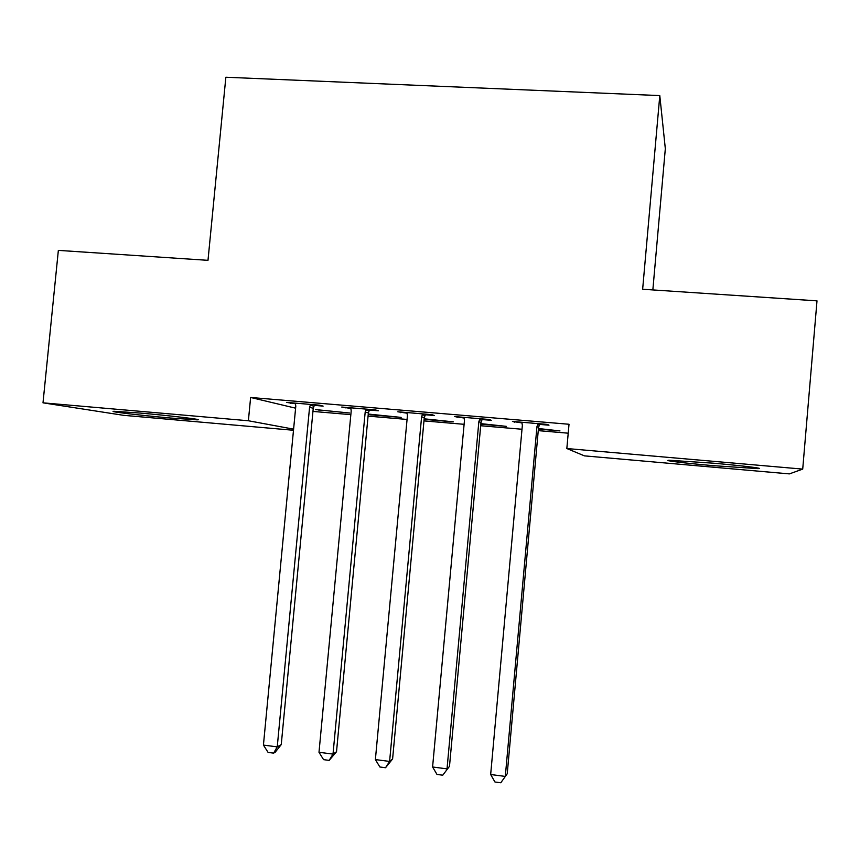 <?xml version="1.0" encoding="UTF-8"?>
<svg xmlns="http://www.w3.org/2000/svg" width="860" height="860" viewBox="0 0 860 860"><rect width="100%" height="100%" fill="white"/><g stroke="black" fill="none" stroke-linecap="round" stroke-linejoin="round"><path stroke-width="1.29" d="M140.277 413.069C171.086 415.724 205.895 419.927 196.908 419.831L170.559 418.024C141.223 415.487 105.64 411.273 114.348 411.295L140.277 413.069M713.639 463.217C743.051 465.765 766.099 468.625 757.735 468.625L712.994 465.636C684.721 463.175 661.136 460.304 669.435 460.261L713.639 463.217M312.943 411.424L350.848 414.649M368.058 416.122L407.07 419.443M423.98 420.895L464.11 424.313M480.697 425.732L521.998 429.248M538.252 430.634L568.213 433.193M293.486 430.269L123.55 415.326L43 402.835L248.379 420.755L293.593 429.151M652.847 289.927L665.328 148.694L659.792 95.589L225.857 77.239L207.991 260.333L58.351 250.378L43 402.835M789.383 473.892L584.424 455.864L566.837 448.533L802.713 469.108L789.383 473.892M370.176 414.219L370.123 414.767L401.136 417.401L368.263 414.058M370.123 414.767L368.241 414.251M369.37 410.016L378.368 410.779L375.283 409.887L341.732 407.049L350.944 408.468M480.837 424.184L506.314 426.356L480.89 423.636M482.019 419.54L491.286 420.325L489.243 419.497L454.704 416.584L464.185 418.035M566.837 448.533L569.019 424.26L250.625 397.471L295.603 408.177M539.586 424.399L548.981 425.195L547.487 424.421L512.442 421.454L522.063 422.916M538.392 429.086L559.989 430.925L538.446 428.527M425.291 414.746L434.418 415.52L431.849 414.66L397.804 411.779L407.156 413.208M424.12 419.358L453.37 421.851L424.163 418.809M314.244 405.361L323.123 406.113L319.533 405.178L286.466 402.383L295.539 403.781M349.579 413.015L315.62 409.586L349.579 413.015M659.792 95.589L642.646 289.25L817 300.86L802.713 469.108M250.625 397.471L248.379 420.755M514.323 421.615L514.259 422.26M457.122 416.788L457.068 417.433M400.749 412.037L400.695 412.671M345.183 407.339L345.129 407.973M290.4 402.716L290.347 403.34M319.038 409.876L318.985 410.413M538.005 423.614L536.962 426.603L505.304 776.419L490.662 774.516L522.353 425.367L521.859 422.249M539.908 423.776L538.553 427.356L507.228 773.785L500.799 782.761L494.952 781.998L490.662 774.516M507.228 773.785L500.799 782.761M479.891 418.712L478.859 421.679L447.028 768.861L432.591 766.991L464.464 420.454L463.991 417.369M482.342 418.917L480.998 422.475L449.49 766.324L442.75 775.193L436.987 774.441L432.591 766.991M449.49 766.324L442.75 775.193M422.636 413.875L421.604 416.82L389.601 761.422L375.379 759.584L407.425 415.616L406.963 412.553M425.603 414.133L424.27 417.659L392.601 758.971L389.601 761.422L385.538 767.733L379.862 766.991L375.379 759.584M392.601 758.971L385.538 767.733M366.199 409.113L365.188 412.037L333.013 754.102L318.995 752.285L351.202 410.854L350.751 407.812M369.682 409.414L368.37 412.918L336.518 751.737L333.013 754.102L329.165 760.38L323.575 759.649L318.995 752.285M336.518 751.737L329.165 760.38M310.578 404.426L309.568 407.317L277.242 746.878L263.429 745.082L295.797 406.156L295.356 403.136M314.556 404.759L313.255 408.242L281.252 744.599L277.242 746.878L273.609 753.134L268.094 752.414L263.429 745.082M281.252 744.599L275.221 752.199L273.609 753.134M537.575 424.442L539.166 425.227M536.962 426.603L538.553 427.356M479.471 419.54L481.611 420.357M478.859 421.679L480.998 422.475M422.217 414.703L424.883 415.552M421.604 416.82L424.27 417.659M365.79 409.93L368.962 410.822M365.188 412.037L368.37 412.918M310.17 405.232L313.846 406.167M309.568 407.317L313.255 408.242M757.735 468.625L757.789 468.001"/></g></svg>
